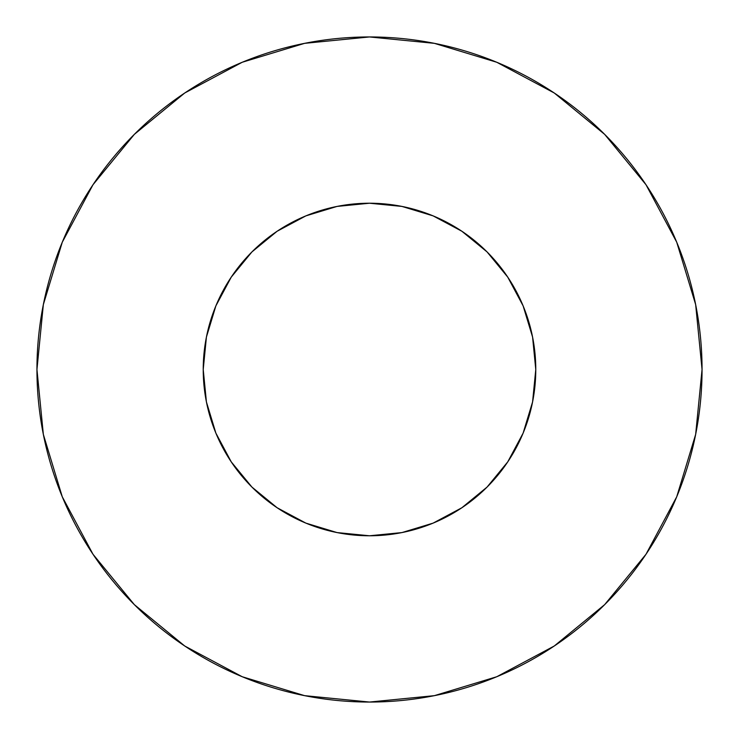 <?xml version="1.0" encoding="UTF-8"?>
<svg xmlns="http://www.w3.org/2000/svg" width="739" height="739" viewBox="0 0 739 739"><rect width="100%" height="100%" fill="white"/><g stroke="black" fill="none" stroke-linecap="round" stroke-linejoin="round"><path stroke-width="1.11" d="M203.225 369.5A166.275 166.275 0 0 1 369.5 203.225A166.275 166.275 0 0 1 535.775 369.5A166.275 166.275 0 0 1 369.5 535.775A166.275 166.275 0 0 1 203.225 369.5L206.421 401.942L215.88 433.128L231.252 461.875L251.925 487.075L277.125 507.748L305.872 523.12L337.058 532.579L369.5 535.775L401.942 532.579L433.128 523.12L461.875 507.748L487.075 487.075L507.748 461.875L523.12 433.128L532.579 401.942L535.775 369.5L532.579 337.058L523.12 305.872L507.748 277.125L487.075 251.925L461.875 231.252L433.128 215.88L401.942 206.421L369.5 203.225L337.058 206.421L305.872 215.88L277.125 231.252L251.925 251.925L231.252 277.125L215.88 305.872L206.421 337.058L203.225 369.5M702.05 369.5A332.55 332.55 0 0 0 369.5 36.95A332.55 332.55 0 0 0 36.95 369.5A332.55 332.55 0 0 1 369.5 36.95A332.55 332.55 0 0 1 702.05 369.5A332.55 332.55 0 0 1 369.5 702.05A332.55 332.55 0 0 1 36.95 369.5A332.55 332.55 0 0 0 369.5 702.05A332.55 332.55 0 0 0 702.05 369.5L695.658 304.625L676.739 242.235L646.006 184.741L604.65 134.35L554.259 92.994L496.765 62.261L434.375 43.342L369.5 36.95L304.625 43.342L242.235 62.261L184.741 92.994L134.35 134.35L92.994 184.741L62.261 242.235L43.342 304.625L36.95 369.5L43.342 434.375L62.261 496.765L92.994 554.259L134.35 604.65L184.741 646.006L242.235 676.739L304.625 695.658L369.5 702.05L434.375 695.658L496.765 676.739L554.259 646.006L604.65 604.65L646.006 554.259L676.739 496.765L695.658 434.375L702.05 369.5M531.433 407.263L523.12 433.128M331.737 531.433L305.872 523.12M213.876 428.066L206.421 401.942M309.669 214.365L337.058 206.421M526.778 315.535L530.833 329.252M646.006 184.741L604.65 134.35L554.342 93.059M184.741 92.994L134.35 134.35L93.059 184.658M92.994 554.259L134.35 604.65L184.658 645.941M554.259 646.006L604.65 604.65L645.941 554.342"/></g></svg>
